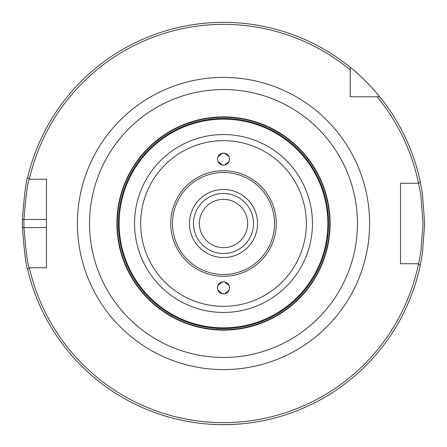 <?xml version="1.0" encoding="UTF-8"?>
<svg xmlns="http://www.w3.org/2000/svg" width="447" height="447" viewBox="0 0 447 447"><rect width="100%" height="100%" fill="white"/><g stroke="black" fill="none" stroke-linecap="round" stroke-linejoin="round"><path stroke-width="0.67" d="M118.427 223.5A105.073 105.073 0 0 1 223.5 118.427A105.073 105.073 0 0 1 328.573 223.5A105.073 105.073 0 0 1 223.5 328.573A105.073 105.073 0 0 1 118.427 223.5M213.498 327.366L223.5 328.556L233.502 327.366M119.153 223.5A104.347 104.347 0 0 0 223.5 327.847A104.347 104.347 0 0 0 327.847 223.5A104.347 104.347 0 0 0 223.5 119.153A104.347 104.347 0 0 0 119.153 223.5M223.5 117.265A106.235 106.235 0 0 1 329.735 223.5A106.235 106.235 0 0 1 223.5 329.735A106.235 106.235 0 0 1 117.265 223.5A106.235 106.235 0 0 1 223.5 117.265M223.5 116.89A106.609 106.609 0 0 0 116.89 223.5A106.609 106.609 0 0 0 223.5 330.109A106.609 106.609 0 0 0 330.109 223.5A106.609 106.609 0 0 0 223.5 116.89M224.724 165.032L222.276 165.032M222.226 165.021L217.946 161.484M217.594 160.367L217.465 159.126M217.94 156.78L222.226 153.226M222.276 153.215L224.724 153.215M224.774 153.226L229.06 156.78M229.406 157.88L229.406 160.367M229.054 161.484L224.774 165.021M224.724 293.785L222.276 293.785M222.226 293.774L217.946 290.237M217.594 289.12L217.465 287.874M217.94 285.527L222.226 281.979M222.276 281.968L224.724 281.968M224.774 281.979L229.06 285.527M229.406 286.633L229.406 289.12M229.054 290.237L224.774 293.774M223.5 281.839A6.035 6.035 0 0 1 229.534 287.874A6.035 6.035 0 0 1 223.5 293.908A6.035 6.035 0 0 1 217.465 287.874A6.035 6.035 0 0 1 223.5 281.839M223.5 153.092A6.035 6.035 0 0 1 229.534 159.126A6.035 6.035 0 0 1 223.5 165.161A6.035 6.035 0 0 1 217.465 159.126A6.035 6.035 0 0 1 223.5 153.092M223.5 247.638A24.138 24.138 0 0 1 199.362 223.5A24.138 24.138 0 0 1 223.5 199.362A24.138 24.138 0 0 1 247.638 223.5A24.138 24.138 0 0 1 223.5 247.638M379.71 96.775A201.15 201.15 0 0 1 420.241 181.605L418.576 183.27L400.512 183.27L400.512 263.73L418.532 263.73A199.138 199.138 0 0 1 29.34 267.753L46.488 267.753L46.488 179.247L29.34 179.247A199.138 199.138 0 0 1 350.224 69.888L350.224 67.29C365.367 79.119 379.827 96.725 379.71 96.775L377.112 96.775A199.138 199.138 0 0 1 418.532 183.27L420.834 195.054L423.058 223.5L420.834 251.946L418.576 263.73L420.241 265.395A201.15 201.15 0 0 1 27.653 269.39L29.29 267.753C27.725 265.356 25.937 251.946 23.931 227.523L23.931 219.477C25.937 195.054 27.725 181.644 29.29 179.247L27.653 177.61A201.15 201.15 0 0 1 350.224 67.29M377.112 96.775L350.224 96.775L350.224 69.888M223.5 276.285A52.785 52.785 0 0 1 170.715 223.5A52.785 52.785 0 0 1 223.5 170.715A52.785 52.785 0 0 1 276.285 223.5A52.785 52.785 0 0 1 223.5 276.285M223.5 193.495A30.005 30.005 0 0 1 249.487 238.502A30.005 30.005 0 0 1 197.513 238.502A30.005 30.005 0 0 1 223.5 193.495M223.5 189.472A34.028 34.028 0 0 0 194.032 240.514A34.028 34.028 0 0 0 252.968 240.514A34.028 34.028 0 0 0 223.5 189.472M223.5 274.514A51.014 51.014 0 0 1 172.486 223.5A51.014 51.014 0 0 1 223.5 172.486A51.014 51.014 0 0 1 274.514 223.5A51.014 51.014 0 0 1 223.5 274.514M398.299 123.964L399.104 125.395M400.993 128.853L398.73 124.73M389.611 110.063L389.158 109.403M384.051 102.318L384.426 102.816M386.806 106.056L389.192 109.448M420.124 265.92L422.404 253.494L424.65 223.5L422.404 193.506L420.124 181.08M27.792 177.029C26.217 179.554 24.417 193.691 22.389 219.443L22.389 227.557C24.417 253.309 26.217 267.446 27.792 269.971M406.77 306.407L406.083 307.905M404.395 311.464L406.407 307.206M412.905 291.226L413.179 290.455M415.911 282.152L415.721 282.761M414.503 286.577L413.157 290.516M228.043 424.6L219.119 424.6M216.449 424.527L210.425 424.225M205.408 423.834L204.106 423.711M201.642 423.46L202.491 423.549M208.66 424.102L215.588 424.494M229.283 424.566L239.586 424.007M243.917 423.611L245.336 423.46M244.313 423.572L239.888 423.979M237.642 424.153L230.216 424.538M223.5 89.545A133.955 133.955 0 0 1 357.455 223.5A133.955 133.955 0 0 1 223.5 357.455A133.955 133.955 0 0 1 89.545 223.5A133.955 133.955 0 0 1 223.5 89.545M223.5 369.596A146.096 146.096 0 0 0 369.596 223.5A146.096 146.096 0 0 0 223.5 77.404A146.096 146.096 0 0 0 77.404 223.5A146.096 146.096 0 0 0 223.5 369.596M223.5 306.34A82.84 82.84 0 0 1 140.66 223.5A82.84 82.84 0 0 1 223.5 140.66A82.84 82.84 0 0 1 306.34 223.5A82.84 82.84 0 0 1 223.5 306.34M312.453 223.5A88.953 88.953 0 0 0 223.5 134.547A88.953 88.953 0 0 0 134.547 223.5A88.953 88.953 0 0 0 223.5 312.453A88.953 88.953 0 0 0 312.453 223.5M46.488 227.523L22.389 227.557M46.488 219.477L22.389 219.443"/></g></svg>
